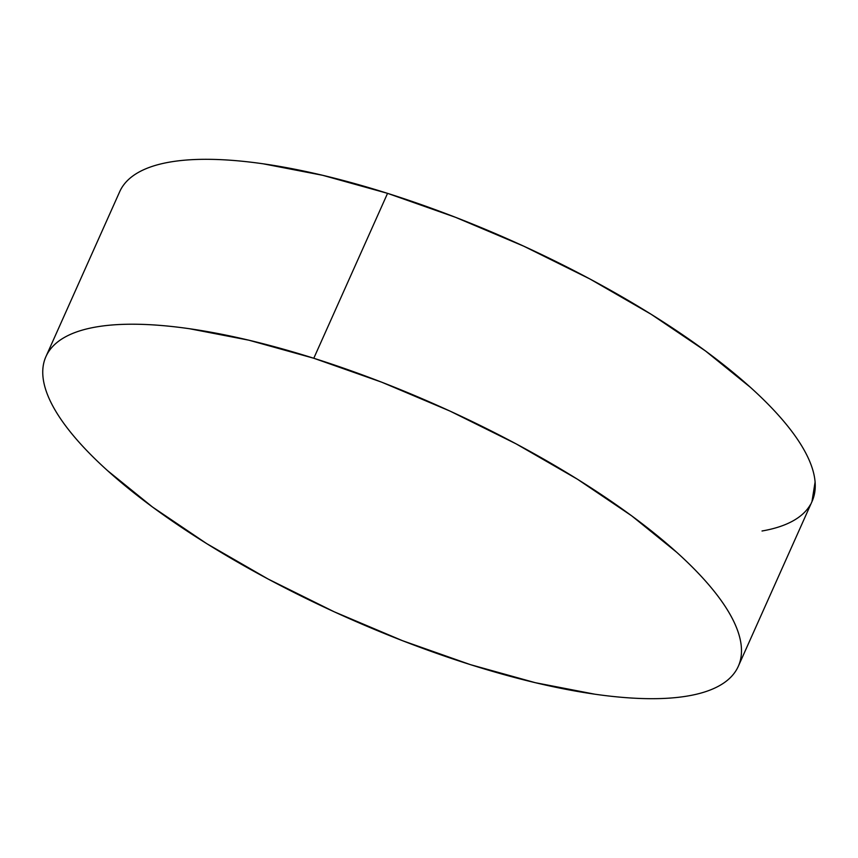 <?xml version="1.0" encoding="UTF-8"?>
<svg xmlns="http://www.w3.org/2000/svg" width="858" height="858" viewBox="0 0 858 858"><rect width="100%" height="100%" fill="white"/><g stroke="black" fill="none" stroke-linecap="round" stroke-linejoin="round"><path stroke-width="1.29" d="M313.792 358.258A379.247 115.304 24.1 0 1 738.309 666.301A379.247 115.304 24.1 0 1 470.441 664.65A379.247 115.304 24.1 0 1 45.935 356.596A379.247 115.304 24.1 0 1 313.792 358.258L387.559 193.35L313.792 358.258L381.724 382.196L450.053 411.111L516.151 443.886L577.488 479.247L631.702 515.851L676.705 552.284C690.014 564.285 701.372 575.9 710.778 587.151C720.184 598.391 727.455 609.051 732.603 619.101C737.741 629.161 740.658 638.438 741.333 646.921C742.02 655.415 740.454 662.944 736.657 669.54C732.85 676.125 726.876 681.638 718.736 686.068C710.585 690.508 700.428 693.79 688.255 695.902C676.083 698.015 662.14 698.927 646.406 698.637C630.673 698.348 613.47 696.868 594.776 694.186L535.36 682.7L470.441 664.65L402.52 640.701L334.191 611.786L268.082 579.021L206.746 543.65L152.531 507.046L107.529 470.613C94.219 458.612 82.872 446.997 73.466 435.746C64.06 424.506 56.778 413.856 51.641 403.796C46.493 393.736 43.586 384.459 42.9 375.976C42.214 367.492 43.779 359.952 47.587 353.367C51.383 346.771 57.357 341.259 65.508 336.829C73.649 332.389 83.805 329.118 95.978 327.005C108.151 324.882 122.104 323.97 137.827 324.26C153.561 324.549 170.774 326.04 189.457 328.721L248.874 340.197L313.792 358.258M738.309 666.301L812.065 501.404A379.247 115.304 -155.9 0 0 387.559 193.35A379.247 115.304 -155.9 0 0 119.691 191.699L45.935 356.596M121.343 188.46C125.15 181.875 131.124 176.362 139.264 171.932C147.415 167.492 157.572 164.21 169.745 162.098C181.917 159.985 195.86 159.073 211.594 159.363C227.327 159.652 244.53 161.132 263.224 163.814L322.64 175.3L387.559 193.35L455.48 217.299L523.809 246.214L589.918 278.979L651.254 314.35L705.469 350.954L750.471 387.387C763.781 399.388 775.128 411.003 784.534 422.254C793.94 433.494 801.222 444.144 806.359 454.204C811.507 464.264 814.414 473.541 815.1 482.024L811.958 501.662M810.413 504.633C806.617 511.229 800.643 516.741 792.492 521.171C784.351 525.611 774.195 528.882 762.022 530.995"/></g></svg>

